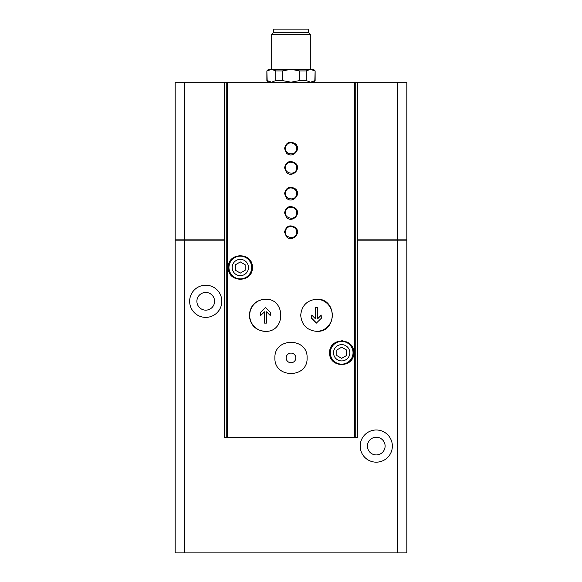 <?xml version="1.0" encoding="UTF-8"?>
<svg xmlns="http://www.w3.org/2000/svg" width="582" height="582" viewBox="0 0 582 582"><rect width="100%" height="100%" fill="white"/><g stroke="black" fill="none" stroke-linecap="round" stroke-linejoin="round"><path stroke-width="0.87" d="M184.705 82.186L184.705 239.842L175.175 239.842L175.175 82.186L224.587 82.186L224.557 240.162L175.175 240.162L175.175 552.9L406.825 552.9L406.825 240.162L397.295 240.162L397.295 552.9M265.436 299.206A16.085 15.969 -90 0 0 249.678 315.291A16.085 15.969 -90 0 0 265.436 331.376M264.337 311.996L260.663 315.502L264.337 311.799L264.337 323.097L266.767 323.097L266.767 311.996M270.244 312.316L265.45 307.492L270.441 312.316L270.244 315.502L270.441 312.316M286.431 152.993L284.547 148.468C286.235 142.168 289.909 140.662 295.561 143.936C301.716 149.53 292.019 159.112 286.431 152.993M286.431 172.301L284.547 167.769C286.235 161.476 289.909 159.963 295.561 163.244C301.716 168.838 292.019 178.419 286.431 172.301M286.431 198.04L284.547 193.515C286.235 187.215 289.909 185.702 295.561 188.983C301.716 194.577 292.019 204.158 286.431 198.04M286.431 217.341L284.547 212.816C286.235 206.515 289.909 205.01 295.561 208.291C301.716 213.885 292.019 223.459 286.431 217.341M286.431 236.648L284.547 232.123C286.235 225.823 289.909 224.31 295.561 227.591C301.716 233.186 292.019 242.767 286.431 236.648M353.74 352.772C354.358 337.204 329.063 337.153 329.608 352.772C329.034 368.377 354.365 368.37 353.74 352.772A12.062 12.062 0 0 1 353.55 354.904M224.557 240.162L224.557 437.395L357.443 437.395L357.443 240.162L397.295 240.162M224.587 82.186L406.825 82.186L406.825 239.842L397.295 239.842L397.295 82.186M252.392 267.509C252.944 251.882 227.642 251.948 228.26 267.509C227.62 283.056 252.944 283.158 252.392 267.509A12.062 12.062 0 0 0 252.392 267.509M274.915 357.923C273.955 378.664 308.031 378.671 307.085 357.93C308.074 337.211 273.962 337.153 274.915 357.923M300.705 315.291C301.687 325.062 307.049 330.423 316.775 331.376C337.349 332.329 337.349 298.246 316.775 299.206C307.049 300.167 301.687 305.528 300.705 315.291M249.278 315.291C250.224 325.054 255.534 330.416 265.225 331.376C285.937 332.337 285.937 298.239 265.225 299.206C255.534 300.167 250.224 305.528 249.278 315.291M316.564 331.376A16.085 15.969 90 0 0 332.322 315.291A16.085 15.969 90 0 0 316.564 299.206M311.559 318.267L311.756 315.08L311.559 318.267L316.353 323.097L321.337 318.267L321.14 315.08L317.663 318.587M315.233 318.587L315.429 307.492L315.429 318.783L311.756 315.08M245.153 270.303L240.322 273.089L235.499 270.303L235.499 264.723L240.322 261.936L245.153 264.723L245.153 270.303M346.501 355.558L341.678 358.345L336.847 355.558L336.847 349.986L341.678 347.199L346.501 349.986L346.501 355.558M313.523 82.186L315.131 80.578L310.504 82.186L306.176 80.578L299.665 80.578L291 82.186L282.335 80.578L275.824 80.578L271.496 82.186L266.869 80.578L268.477 82.186M282.335 80.578L282.335 70.924L291 69.316L268.477 69.316L266.869 70.924L267.167 80.578L271.496 82.186M282.335 70.924L275.824 70.924L275.824 80.578M306.176 80.578L306.176 70.924L299.665 70.924L299.665 80.578M306.176 70.924L310.504 69.316L313.523 69.316L315.131 70.924L314.833 80.578M267.167 70.924L271.496 69.316L275.824 70.924M310.504 69.316L314.833 70.924L310.504 69.316L291 69.316L299.665 70.924M357.413 82.186L357.443 240.162M189.652 301.294A16.085 16.085 0 0 1 213.783 287.363A16.085 16.085 0 0 1 213.783 315.226A16.085 16.085 0 0 1 189.652 301.294M360.178 446.081A16.085 16.085 0 0 1 384.309 432.15A16.085 16.085 0 0 1 384.309 460.013A16.085 16.085 0 0 1 360.178 446.081M184.705 240.162L184.705 552.9M357.443 239.842L397.295 239.842M184.705 239.842L224.557 239.842M273.671 32.316L308.329 32.316L308.329 29.1L273.671 29.1L273.671 32.316L271.692 34.294L271.692 69.316M308.329 32.316L310.308 34.294L271.692 34.294M350.175 344.209A12.062 12.062 0 0 0 348.887 343.104M342.565 340.739A12.062 12.062 0 0 0 341.714 340.71M333.704 343.722A12.062 12.062 0 0 0 333.202 344.188M350.168 361.342A12.062 12.062 0 0 0 352.801 357.443M353.383 352.772A11.713 11.713 0 0 0 335.821 342.631A11.713 11.713 0 0 0 335.821 362.913A11.713 11.713 0 0 0 353.383 352.772M248.805 258.925A12.062 12.062 0 0 0 248.368 258.517M240.293 255.447A12.062 12.062 0 0 0 239.289 255.491M233.382 257.644A12.062 12.062 0 0 0 231.832 258.946M231.818 276.072A12.062 12.062 0 0 0 233.12 277.192M239.508 279.549A12.062 12.062 0 0 0 240.279 279.578M248.238 276.625A12.062 12.062 0 0 0 248.798 276.101M252.035 267.509A11.713 11.713 0 0 0 234.473 257.368A11.713 11.713 0 0 0 234.473 277.658A11.713 11.713 0 0 0 252.035 267.509M367.417 446.081A8.846 8.846 0 0 1 380.686 438.421A8.846 8.846 0 0 1 380.686 453.742A8.846 8.846 0 0 1 367.417 446.081M196.891 301.294A8.846 8.846 0 0 1 210.16 293.634A8.846 8.846 0 0 1 210.16 308.962A8.846 8.846 0 0 1 196.891 301.294M311.756 318.267L316.55 323.097M321.337 315.08L317.663 318.783L317.663 307.492L315.429 307.492M265.45 307.492L260.663 312.316L260.663 315.502M266.571 323.097L266.571 311.799L270.244 315.502M295.823 357.923A4.823 4.823 0 0 0 288.585 353.747A4.823 4.823 0 0 0 288.585 362.106A4.823 4.823 0 0 0 295.823 357.923M354.54 82.186L354.54 437.395M227.46 82.186L227.46 437.395M248.478 267.509A8.155 8.155 0 0 0 236.248 260.452A8.155 8.155 0 0 0 236.248 274.573A8.155 8.155 0 0 0 248.478 267.509M349.826 352.772A8.155 8.155 0 0 0 337.596 345.715A8.155 8.155 0 0 0 337.596 359.836A8.155 8.155 0 0 0 349.826 352.772M226.245 82.186L226.245 437.395M355.755 82.186L355.755 437.395M353.041 352.772A11.371 11.371 0 0 0 335.989 342.929A11.371 11.371 0 0 0 335.989 362.622A11.371 11.371 0 0 0 353.041 352.772M251.693 267.509A11.371 11.371 0 0 0 234.641 257.666A11.371 11.371 0 0 0 234.641 277.359A11.371 11.371 0 0 0 251.693 267.509M266.869 70.924L266.869 80.578M315.131 70.924L315.131 80.578M310.308 34.294L310.308 69.316M296.631 232.123C296.973 241.057 281.717 237.827 285.98 229.563C288.432 224.114 297.206 226.798 296.631 232.123M296.631 212.816C296.725 222.084 281.513 218.177 286.068 210.102C288.716 204.711 297.315 207.781 296.631 212.816M296.631 193.515C296.725 202.776 281.513 198.869 286.068 190.801C288.716 185.403 297.315 188.473 296.631 193.515M296.631 167.769C296.725 177.037 281.513 173.13 286.068 165.062C288.716 159.664 297.315 162.734 296.631 167.769M296.631 148.468C296.631 157.62 281.746 153.997 285.98 145.915C288.432 140.458 297.206 143.143 296.631 148.468"/></g></svg>
